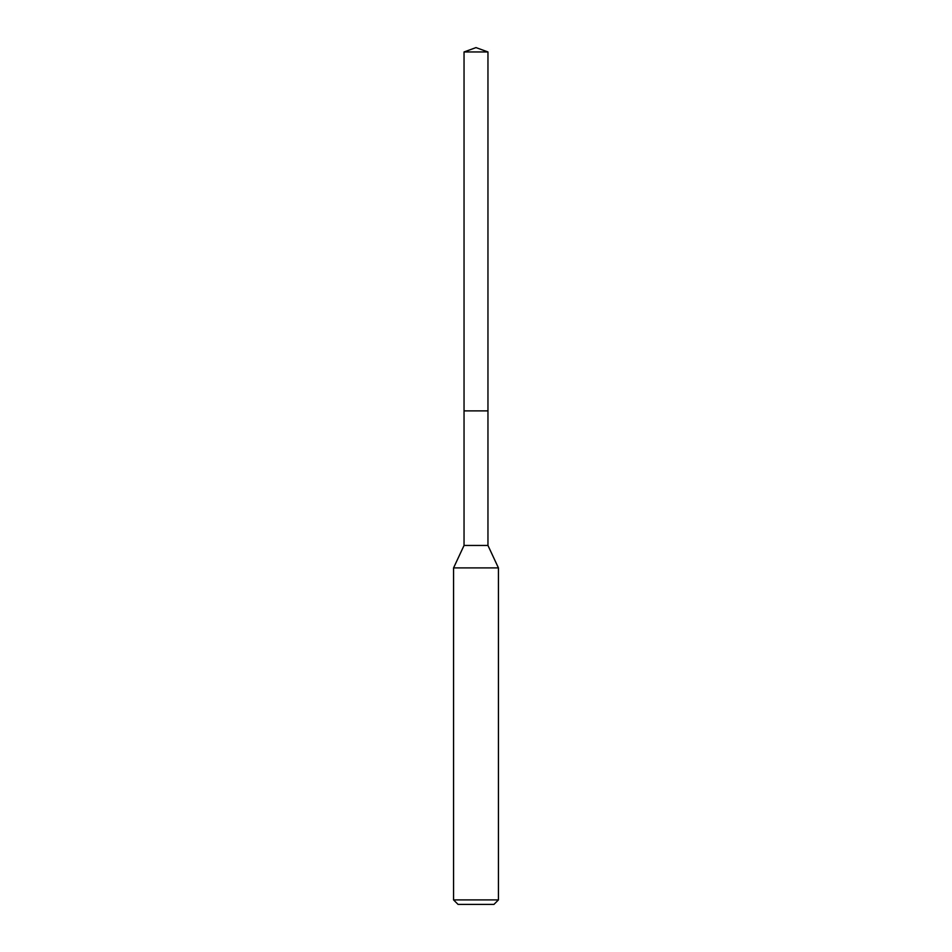 <?xml version="1.0" encoding="UTF-8"?>
<svg xmlns="http://www.w3.org/2000/svg" width="952" height="952" viewBox="0 0 952 952"><rect width="100%" height="100%" fill="white"/><g stroke="black" fill="none" stroke-linecap="round" stroke-linejoin="round"><path stroke-width="1.43" d="M464.04 410.883L464.04 545.46L487.959 545.46L487.959 51.955L464.04 51.955L464.04 410.883L487.959 410.883L464.04 410.883L464.04 51.955L476 47.6L464.04 51.955M487.959 545.46L498.432 567.904L453.568 567.904L464.04 545.46M498.432 899.914L493.945 904.4L458.055 904.4L453.568 899.914L498.432 899.914L498.432 567.904M476 47.6L487.959 51.955M453.568 899.914L453.568 567.904"/></g></svg>
